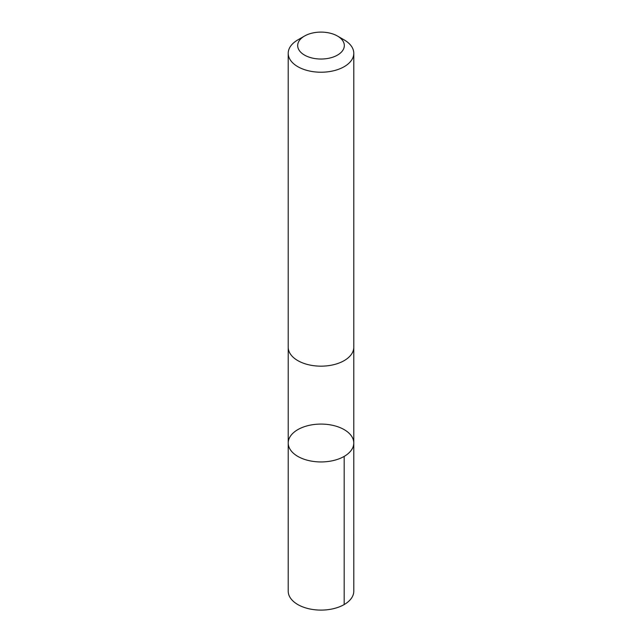 <?xml version="1.0" encoding="UTF-8"?>
<svg xmlns="http://www.w3.org/2000/svg" width="642" height="642" viewBox="0 0 642 642"><rect width="100%" height="100%" fill="white"/><g stroke="black" fill="none" stroke-linecap="round" stroke-linejoin="round"><path stroke-width="0.96" d="M299.461 428.744A32.782 18.931 180 0 1 334.578 425.782A32.782 18.931 180 0 1 353.782 443.012A32.782 18.931 180 0 1 321 461.943A32.782 18.931 180 0 1 288.218 443.012A32.782 18.931 180 0 1 299.461 428.744M288.21 591.17A32.79 18.931 0 0 0 307.422 608.399A32.79 18.931 0 0 0 342.547 605.438A32.79 18.931 0 0 0 353.79 591.17L353.782 443.012A32.782 18.931 180 0 1 321 461.943A32.782 18.931 180 0 1 288.218 443.012L288.21 591.17M304.509 36.048L297.816 39.908A32.79 18.931 0 0 0 288.21 53.294L288.21 347.234A32.79 18.931 0 0 0 307.422 364.463A32.79 18.931 0 0 0 342.547 361.502A32.79 18.931 0 0 0 353.79 347.234L353.79 53.294A32.79 18.931 0 0 0 344.184 39.908L337.491 36.048A23.321 13.466 0 0 0 304.509 36.048A23.321 13.466 0 0 0 303.955 54.755A23.321 13.466 0 0 0 336.328 55.718A23.321 13.466 0 0 0 337.491 36.048M288.21 53.294A32.79 18.931 0 0 0 307.422 70.524A32.79 18.931 0 0 0 342.547 67.57A32.79 18.931 0 0 0 353.79 53.294M344.184 456.398L344.184 604.555M288.218 347.683L288.218 443.012M353.782 347.683L353.782 443.012"/></g></svg>
